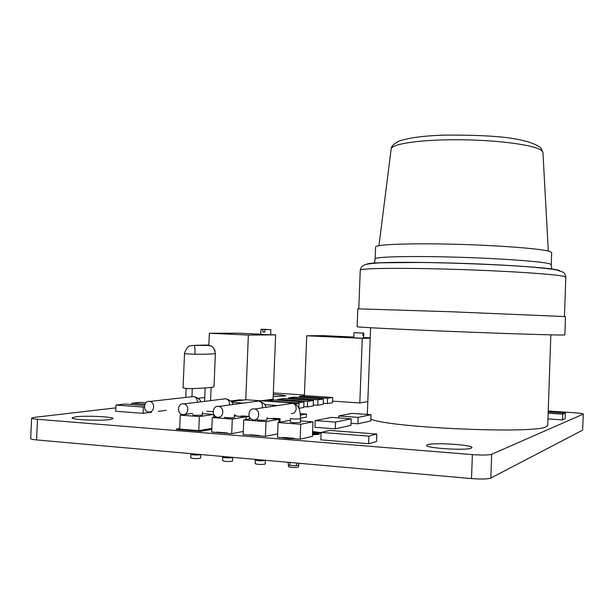 <?xml version="1.0" encoding="UTF-8"?>
<svg xmlns="http://www.w3.org/2000/svg" width="614" height="614" viewBox="0 0 614 614"><rect width="100%" height="100%" fill="white"/><g stroke="black" fill="none" stroke-linecap="round" stroke-linejoin="round"><path stroke-width="0.92" d="M296.754 463.056L296.293 465.635L298.749 465.013L298.274 467.231C293.983 467.699 290.737 467.5 288.534 466.648L288.112 462.288M289.946 462.449L290.107 464.376M265.378 460.285L265.24 463.946L264.787 464.207C260.505 464.66 257.312 464.476 255.201 463.654L255.317 459.372M265.386 460.27L263.483 460.761C259.162 460.899 256.445 460.654 255.347 460.016M263.552 460.109L263.483 460.761M232.706 457.384L232.56 460.976L232.046 461.252C227.779 461.682 224.632 461.513 222.606 460.73L222.721 456.478M231.608 457.269L231.562 457.76C227.18 458.029 224.24 457.814 222.752 457.131M200.601 458.082L200.034 458.366C195.774 458.781 192.666 458.612 190.731 457.867L190.877 454.306C192.819 455.035 195.92 455.204 200.179 454.805L200.747 454.529L200.601 458.082M270.452 329.641L264.995 329.48L270.452 329.641M266.883 329.488L260.981 329.257L260.781 334.415L270.244 334.807L270.682 334.783L270.889 329.626M266.883 329.403L260.981 329.257M264.995 329.48L264.887 332.067L262.784 331.974L262.884 329.388M264.895 331.974L262.784 331.974M362.997 333.103L353.963 332.711L362.997 333.103L362.897 335.666L363.672 335.658L362.905 335.628M353.963 332.711L353.771 337.838L363.311 338.237L363.787 333.087L354.846 332.742M363.672 335.658L363.787 333.087M363.772 333.095L354.846 332.704M375.154 258.87L375.599 246.989C375.192 244.472 409.384 243.075 454.69 244.249C499.965 245.4 543.114 248.847 550.221 251.633L551.671 252.646L551.257 264.718L549.799 263.866C542.669 261.518 499.504 258.371 454.222 257.12C408.909 255.854 374.732 256.782 375.154 258.87L374.479 262.247C373.466 262.953 376.674 263.091 384.095 262.677M563.967 316.525L565.471 316.678L564.849 334.906L563.33 335.014C555.593 335.198 504.654 333.594 450.668 331.406C396.652 329.227 356.442 327.162 357.118 326.709L357.801 308.827L451.382 311.766L563.967 316.525M370.871 419.155C389.637 427.797 535.661 434.144 546.176 426.692L547.726 425.333L550.842 334.86M194.876 354.27L184.461 353.71L184.568 352.674L183.049 387.848L185.958 388.416C187.892 389.092 215.23 387.825 214.017 386.551L215.361 353.487C213.941 354.017 207.11 354.278 194.876 354.27C195.191 349.189 194.914 346.242 194.055 345.429L206.964 345.037L193.886 345.352M300.553 418.855L300.407 422.516L293.362 422.716L290.284 422.163L290.43 418.502L293.507 419.04L300.553 418.855C300.238 412.255 299.517 408.44 298.396 407.404C297.767 405.677 295.794 404.327 292.464 403.344L289.332 403.812M254.035 408.893C248.01 408.18 246.989 418.848 252.983 419.838L253.59 419.922C259.561 420.667 260.689 410.098 254.756 409.001L254.035 408.893M256.959 419.669C259.077 420.275 262.27 420.444 266.537 420.168L266.99 419.991L267.082 417.62M218.262 406.33C212.36 405.624 211.385 416.238 217.272 417.152L217.816 417.228C223.68 417.95 224.739 407.435 218.914 406.422L218.262 406.33M224.371 417.228C226.397 417.812 229.544 417.965 233.804 417.712L234.31 417.52L234.425 414.657M183.356 403.828C177.569 403.137 176.64 413.675 182.412 414.527L182.911 414.588C188.651 415.31 189.665 404.849 183.947 403.912L183.356 403.828M109.967 419.569C100.404 421.027 71.155 419.715 72.099 417.881L75.591 416.845C85.73 415.455 113.82 416.752 113.099 418.579L109.967 419.569M273.268 394.441C280.974 394.833 285.157 395.332 285.802 395.93L273.184 396.575M471.23 448.189C466.11 450.753 425.011 448.136 426.5 445.373L427.413 444.72C433.461 442.295 472.957 444.828 471.928 447.614L471.23 448.189M149.279 401.379C143.615 400.704 142.724 411.165 148.381 411.963L148.834 412.017C154.467 412.723 155.434 402.331 149.816 401.456L149.279 401.379M202.49 411.825L202.359 415.102L195.114 415.31L192.497 414.841M290.361 420.283L278.088 422.547L277.505 437.352L282.647 437.767C285.211 438.381 289.125 438.695 294.382 438.718L300.146 439.179L312.419 436.377L312.986 421.841L300.476 420.912M250.819 418.756L243.735 419.945L243.152 434.582L265.417 436.377L277.643 433.845M216.481 416.914L212.267 417.558L211.677 432.041L231.701 433.653L243.274 431.465M300.576 418.188L306.363 417.121L306.478 414.051L300.338 413.736M278.894 422.179L280.805 422.041M357.916 423.806L370.802 420.928L371.033 414.711L352.098 413.368L338.705 415.985L358.162 417.382L357.916 423.806L351.016 423.292M335.298 428.848L350.939 425.364L351.185 418.832L331.445 417.397L315.197 420.575L335.559 422.079L335.298 428.848L314.936 427.298L315.197 420.575M368.577 443.699L376.551 441.481L376.827 434.06L329.902 430.445L321.13 432.409L368.861 436.124L368.577 443.699L320.838 439.862L321.13 432.409M547.949 418.909L562.531 419.899L565.172 418.786L565.371 413.138L548.187 412.002M158.381 411.349L166.279 410.321M144.513 405.493L124.757 404.05L115.969 405.033L115.701 411.257L143.1 413.345L151.612 412.232M206.895 411.203L213.165 411.664M327.339 403.544L332.458 402.715L332.658 397.488L304.82 395.654L299.432 396.398L327.546 398.263L327.339 403.544L323.21 403.268M317.745 405.24L323.171 404.357L323.378 399.016L294.413 397.081L288.695 397.872L317.952 399.837L317.745 405.24L313.293 404.933M307.407 406.921L313.255 405.969L313.462 400.512L283.967 398.524L277.812 399.369L307.629 401.387L307.407 406.921L303.776 406.668M298.872 408.31L303.746 407.519L303.961 401.94L273.951 399.898L267.267 400.819L297.613 402.899L297.598 403.298M332.519 401.119L359.819 402.953L367.809 401.564M261.073 400.788L273.077 399.161L275.625 334.883L270.69 334.653M582.632 430.153L583.3 414.043L582.632 430.153L490.839 478.053C487.662 479.135 481.222 479.311 471.514 478.59L36.579 439.931C32.811 439.578 30.846 439.14 30.7 438.619L31.606 418.134L34.269 417.382L115.846 407.88M198.161 398.286L204.754 397.519M31.606 418.134C31.751 418.579 33.716 418.963 37.485 419.285L36.579 439.931M471.514 478.59L472.373 454.613L37.485 419.285M472.373 454.613C482.082 455.281 488.514 455.166 491.684 454.268L490.839 478.053M583.177 414.151L491.684 454.268M583.3 414.043C582.863 413.575 579.823 413.145 574.174 412.738L548.218 411.027M273.322 392.945L304.421 394.994M179.695 428.449L176.264 429.37L200.694 431.343L211.784 429.401M312.534 433.484L319.157 434.374L312.488 434.735M312.495 434.489L317.062 434.298L312.526 433.722M312.61 431.519L321.114 432.678M321.091 433.292L312.557 432.985M312.564 432.74L321.099 433.07M321.107 432.985L312.595 431.865M282.647 437.767L282.663 437.398C285.226 438.005 289.14 438.319 294.398 438.342L294.382 438.718M294.398 438.342L282.663 437.398M249.929 435.126L259.53 435.902M259.545 435.533L249.944 434.758M216.949 432.463L227.303 433.3M227.318 432.939L216.965 432.102M198.775 430.637L179.672 429.094L180.247 415.133L199.35 416.584L198.775 430.637L211.822 428.372M199.35 416.584L213.749 414.442L213.626 417.351M213.749 414.442L202.42 413.598M192.558 413.391L180.247 415.133M176.279 429.009L200.709 430.982L211.799 429.048M277.505 419.193L280.099 418.733L273.714 418.264L271.089 418.717M280.099 418.733L279.976 421.979M231.862 402.354L243.113 403.145M264.626 404.649L276.745 405.493M234.387 415.701L235.976 415.455L234.402 415.333M235.976 415.455L235.953 416.1M249.207 416.438L242.522 415.939L239.759 416.384M249.545 417.175L249.476 418.817M294.912 404.027L299.033 403.398L245.907 399.745L231.401 401.633M299.033 403.398L298.841 408.256M260.789 334.2L238.286 333.164L209.351 333.256L248.355 335.067L245.761 399.768M209.351 333.256L208.852 345.505M248.355 335.067L275.625 334.883M370.219 337.8L363.618 337.5M353.802 337.055L322.672 335.635L306.731 335.781L304.39 395.715M306.731 335.781L362.275 338.329L359.819 402.953M362.275 338.329L370.204 338.199M267.267 400.819L267.251 401.211M297.613 402.899L303.961 401.94M277.812 399.369L277.781 400.159M307.629 401.387L313.462 400.512M288.695 397.872L288.657 398.839M317.952 399.837L323.378 399.016M299.432 396.398L299.386 397.419M327.546 398.263L332.658 397.488M243.228 400.09L239.713 399.852L230.749 401.003M115.969 405.033L143.361 407.059L143.1 413.345M143.361 407.059L144.42 406.928M145.863 402.776L139.915 402.347L131.757 403.26L144.912 404.219M131.757 403.26L131.703 404.557M548.141 413.214L562.723 414.181L562.531 419.899M562.723 414.181L565.371 413.138M368.861 436.124L376.827 434.06M335.559 422.079L351.185 418.832M338.705 415.985L338.629 417.919M358.162 417.382L371.033 414.711M300.484 415.118L306.478 414.051M246.007 417.044L249.238 416.522M250.666 418.618L246.943 419.408M246.951 419.239L247.619 419.293M212.267 417.558L232.292 419.078L231.701 433.653M232.292 419.078L246.014 416.845L234.371 415.977M246.014 416.845L245.899 419.577M243.735 419.945L266 421.626L265.417 436.377M266 421.626L279.009 419.308L267.052 418.418M279.009 419.308L278.886 422.394M278.088 422.547L300.73 424.259L300.146 439.179M300.73 424.259L312.986 421.841M312.518 434.52L316.763 434.436M312.534 433.522L314.974 433.622M314.974 433.661L318.359 434.044M318.359 434.083L319.15 434.39M312.564 432.778L321.099 433.108M312.61 431.558L321.114 432.709M215.1 351.062C213.756 347.209 211.047 345.198 206.964 345.037L206.811 345.037M296.293 465.635C292.072 465.696 289.509 465.42 288.611 464.806M232.583 457.522L231.562 457.76M291.389 413.475C296.992 414.143 298.036 404.35 292.464 403.344L254.756 409.001M262.339 407.65C262.938 404.296 261.748 402.086 258.778 401.019L255.931 401.402M229.498 404.81C229.797 401.671 228.585 399.653 225.86 398.747L223.258 399.062M197.324 402.109C197.409 399.169 196.196 397.312 193.671 396.521L191.292 396.79M542.96 152.686L541.609 150.53C535.201 145.111 498.66 140.069 460.216 139.754C421.734 139.386 391.786 143.714 391.149 148.91L391.11 149.194M360.257 270.16C360.771 267.504 362.321 265.701 364.923 264.749C367.855 263.866 373.212 263.214 380.979 262.792L421.48 262.47C455.803 262.922 497.087 264.557 526.405 266.645C540.159 267.75 550.098 268.832 556.223 269.891L562.531 271.956C564.251 272.593 565.341 274.343 565.801 277.206L564.32 276.469C556.698 274.243 506.366 270.897 452.978 269.293C399.56 267.673 359.681 268.234 360.257 270.16L358.791 308.788M366.573 264.258C368.277 262.308 406.798 261.671 456.048 263.168C505.284 264.649 551.004 267.888 558.356 270.183L559.707 270.759M298.749 465.013L299.095 463.263M190.839 453.646L190.877 454.306M265.877 407.12C265.524 404.442 263.16 402.408 258.778 401.019L218.914 406.422M232.952 404.342C232.66 402.063 230.296 400.198 225.86 398.747L183.947 403.912M200.755 401.686C200.302 399.499 197.946 397.78 193.671 396.521L149.816 401.456M551.257 264.718L551.648 268.441C550.873 268.848 551.579 268.909 542.047 267.98M548.302 251.072L542.945 152.433L540.612 147.56C524.295 136.239 484.615 135.08 445.933 135.08C424.343 135.679 408.571 137.743 398.609 141.274C393.635 143.983 391.141 146.531 391.149 148.91L378.976 245.661M565.801 277.206L564.458 316.555M211.116 387.373L210.587 400.474M192.289 388.555L191.959 396.56M186.134 388.432L185.773 397.281M205.145 388.01L204.608 401.211M184.53 352.927C186.641 347.793 188.728 345.452 190.8 345.897L193.088 345.444L208.008 345.436C210.771 346.396 213.334 344.515 215.368 353.487M370.603 327.738L367.318 414.45"/></g></svg>

